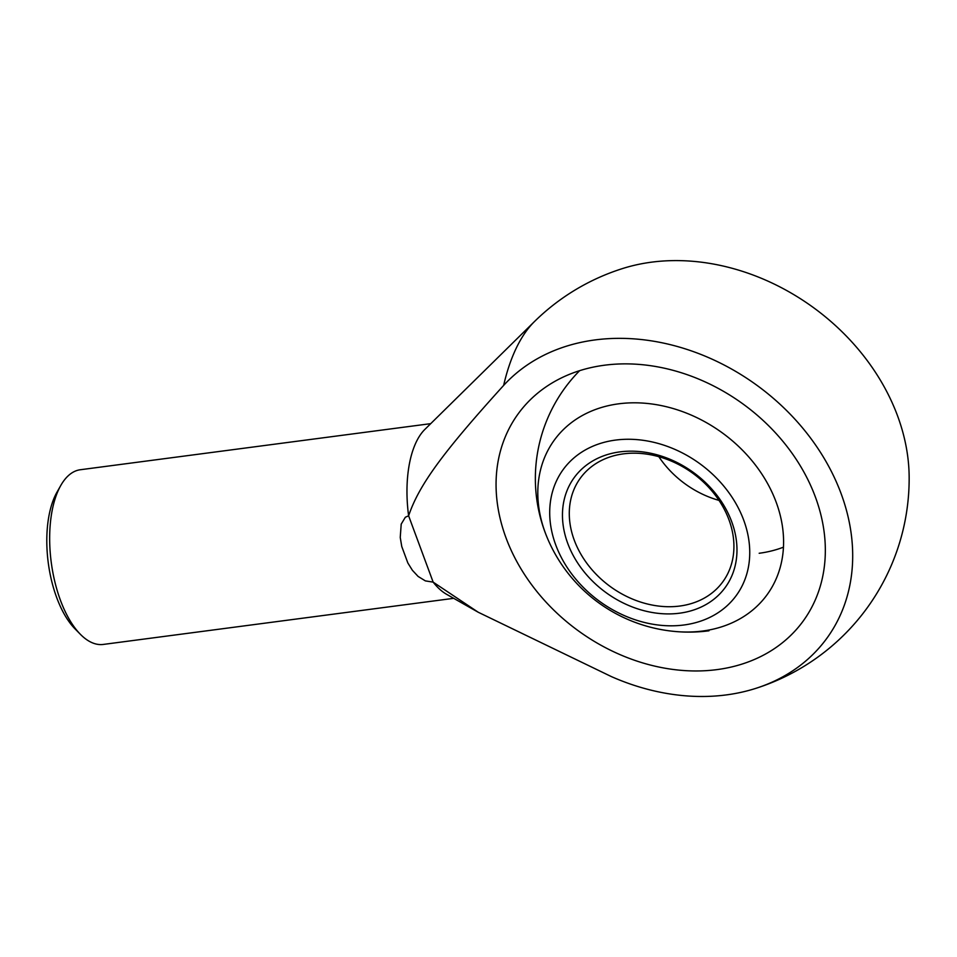 <?xml version="1.0" encoding="UTF-8"?>
<svg xmlns="http://www.w3.org/2000/svg" width="957" height="957" viewBox="0 0 957 957"><rect width="100%" height="100%" fill="white"/><g stroke="black" fill="none" stroke-linecap="round" stroke-linejoin="round"><path stroke-width="1.44" d="M430.722 423.652L80.316 469.743A88.092 40.9 82.5 0 0 63.652 480.988A88.092 40.9 82.5 0 0 60.77 485.498L57.001 492.137A80.938 37.574 82.5 0 0 74.981 628.821L80.34 634.264A88.092 40.9 82.5 0 0 103.284 644.432L453.702 598.328M60.77 485.498A88.092 40.9 82.5 0 0 80.34 634.264M478.225 612.241L446.548 594.273A88.092 40.9 -97.5 0 1 433.15 582.131L408.615 515.799A88.092 40.9 -97.5 0 1 420.96 433.988A88.092 40.9 -97.5 0 1 424.86 429.418L534.449 321.576A186.256 86.465 -97.5 0 0 526.206 331.23A186.256 86.465 -97.5 0 0 503.645 385.408A205.468 163.444 36 0 1 685.966 349.09A205.468 163.444 36 0 1 841.131 493.692A205.468 163.444 36 0 1 755.432 688.49A205.468 163.444 36 0 1 611.344 676.575L478.225 612.241L433.15 582.131L425.363 580.887L418.113 576.437L412.407 570.312L407.849 562.979L401.761 546.531L400.241 537.415L401.21 524.113L405.337 517.247L408.615 515.799C418.987 485.115 442.433 452.96 503.645 385.408M755.432 688.49A220.23 220.23 0 0 0 909.15 476.742A205.468 163.444 -144 0 0 897.582 415.924A205.468 163.444 -144 0 0 622.421 268.594A220.23 220.23 0 0 0 534.449 321.576M604.405 365.227A176.184 140.153 36 0 1 786.833 446.249A176.184 140.153 36 0 1 803.282 620.926A176.184 140.153 36 0 1 716.996 669.613A176.184 140.153 36 0 1 534.568 588.603A176.184 140.153 36 0 1 518.12 413.914A176.184 140.153 36 0 1 604.405 365.227A176.184 140.153 -144 0 0 518.12 413.914A176.184 140.153 -144 0 0 534.568 588.603A176.184 140.153 -144 0 0 716.996 669.613A176.184 140.153 -144 0 0 803.282 620.926A176.184 140.153 -144 0 0 786.833 446.249A176.184 140.153 -144 0 0 604.405 365.227M546.997 537.188A131.516 104.612 36 0 1 545.215 532.618A131.516 104.612 36 0 1 618.677 403.818A131.516 104.612 36 0 1 776.187 502.234A131.516 104.612 36 0 1 702.725 631.022A131.516 104.612 36 0 1 677.125 631.656M759.176 553.266A131.516 104.612 -144 0 0 783.46 547.177M615.518 440.088A107.028 85.137 36 0 1 743.721 520.177A107.028 85.137 36 0 1 683.92 624.993A107.028 85.137 36 0 1 555.73 544.904A107.028 85.137 36 0 1 615.518 440.088M728.959 519.771A88.092 70.076 -144 0 0 623.462 453.857A88.092 70.076 -144 0 0 580.313 478.201A88.092 70.076 -144 0 0 574.248 540.131A88.092 70.076 -144 0 0 679.757 606.044A88.092 70.076 -144 0 0 722.894 581.7A88.092 70.076 -144 0 0 728.959 519.771M731.722 521.756A93.379 74.275 36 0 1 679.566 613.198A93.379 74.275 36 0 1 567.716 543.325A93.379 74.275 36 0 1 619.885 451.883A93.379 74.275 36 0 1 731.722 521.756M719.018 500.391A88.092 70.076 36 0 1 658.835 456.692M579.619 370.682A153.563 153.563 0 0 0 708.958 630.795"/></g></svg>
